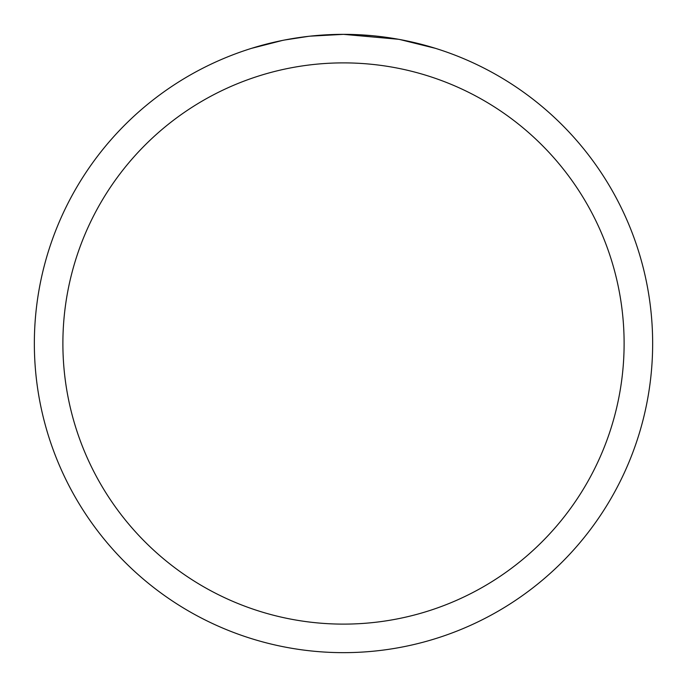<?xml version="1.0" encoding="UTF-8"?>
<svg xmlns="http://www.w3.org/2000/svg" width="687" height="687" viewBox="0 0 687 687"><rect width="100%" height="100%" fill="white"/><g stroke="black" fill="none" stroke-linecap="round" stroke-linejoin="round"><path stroke-width="1.03" d="M398.417 39.271L343.5 34.35L354.054 34.53M354.801 34.556L372.088 35.672M376.459 36.11L382.874 36.866M343.5 34.35A309.15 309.15 0 0 1 652.65 343.5A309.15 309.15 0 0 1 343.5 652.65A309.15 309.15 0 0 1 34.35 343.5A309.15 309.15 0 0 1 343.5 34.35L310.086 36.162L343.5 34.35M399.877 39.537L435.369 48.313M343.5 62.886A280.614 280.614 0 0 1 624.114 343.5A280.614 280.614 0 0 1 343.5 624.114A280.614 280.614 0 0 1 62.886 343.5A280.614 280.614 0 0 1 343.5 62.886M308.635 36.325L284.71 39.992M251.648 48.313L282.409 40.447M297.617 37.776L300.262 37.39M315.943 35.578L318.382 35.372M319.532 35.277L321.061 35.166"/></g></svg>
